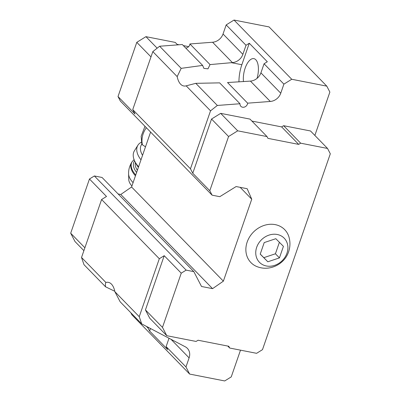 <?xml version="1.0" encoding="UTF-8"?>
<svg xmlns="http://www.w3.org/2000/svg" width="401" height="401" viewBox="0 0 401 401"><rect width="100%" height="100%" fill="white"/><g stroke="black" fill="none" stroke-linecap="round" stroke-linejoin="round"><path stroke-width="0.6" d="M279.432 257.893L283.427 246.354L275.818 238.7L264.214 242.585L260.219 254.124L267.828 261.778L279.432 257.893L275.422 253.778L279.397 242.299M286.951 253.206A17.278 14.722 135.7 0 0 268.976 235.121A17.278 14.722 135.7 0 0 259.537 262.384A17.278 14.722 135.7 0 0 286.951 253.206M141.859 144.45L145.493 146.821M114.796 291.281L105.548 286.795C105.293 284.61 105.403 283.171 105.889 282.469A24.682 11.133 101.1 0 1 108.39 282.354A24.682 11.133 101.1 0 1 114.886 291.702L120.15 301.778L141.703 323.898L185.327 346.825A10.967 9.348 135.7 0 1 187.352 348.334A10.967 9.348 135.7 0 1 189.107 357.872L185.964 366.945L189.648 374.073L224.715 380.95L231.247 376.895L240.505 350.158M105.889 282.469L81.528 257.477L83.989 264.68L105.548 286.795M169.011 338.249L166.124 346.589L167.658 349.562L149.623 331.056L148.089 328.083L146.42 326.374M148.089 328.083L148.33 327.376M314.86 135.438L329.873 92.085L326.8 86.145L291.738 79.268L283.898 84.135L280.755 93.207A10.967 9.348 135.7 0 1 270.289 101.463L247.633 103.167A4.115 3.504 135.7 0 1 244.966 106.866A4.115 3.504 135.7 0 1 240.876 106.33A4.115 3.504 135.7 0 1 240.004 103.744L219.658 82.867L195.793 83.333L186.169 85.839A24.682 11.133 101.1 0 1 183.673 85.954A24.682 11.133 101.1 0 1 177.172 76.606L181.187 68.35L202.635 65.403L203.878 68.37L207.984 68.827L210.034 64.591L232.415 62.601A10.967 9.348 -44.3 0 0 242.876 54.346L246.019 45.273L226.179 24.917L223.036 33.99A10.967 9.348 135.7 0 1 212.575 42.245L189.919 43.955A4.115 3.504 135.7 0 1 185.718 48.045M270.289 101.463L250.45 81.107A10.967 9.348 135.7 0 0 260.916 72.852L264.058 63.779L267.322 61.749L249.287 43.243L246.019 45.273M250.45 81.107L227.522 82.531L247.633 103.167M210.034 64.591L189.919 43.955M202.635 65.403L182.29 44.526L159.633 46.235L152.816 51.614L132.746 109.578L135.047 114.029L118.014 96.551L120.32 101.007L212.104 195.177L219.788 196.685L236.124 186.55L247.171 188.716L251.743 199.217L240.169 187.342M240.004 103.744L217.347 105.453L195.793 83.333M217.347 105.453L210.53 110.831L186.169 85.839M251.743 199.217L223.367 281.161L212.565 288.65L201.518 286.484L193.833 271.637L102.049 177.468L94.365 175.959L89.468 178.996L106.501 196.475L101.598 199.518L81.528 257.477M130.851 312.76L131.934 314.855L189.648 374.073M210.53 110.831L190.46 168.791L192.766 173.247L211.538 119.032L220.685 113.358L249.983 119.102L267.021 136.581L237.718 130.831L220.685 113.358M193.833 271.637L186.149 270.129L181.247 273.171L162.475 327.386L166.776 335.697L196.079 341.446L198.039 340.228L228.781 346.258L229.703 348.038L256.6 353.316L262.48 349.667L330.309 153.794L327.542 148.45L310.509 130.972L283.607 125.698L281.647 126.911L251.913 121.082M181.247 273.171L164.215 255.693L145.443 309.908L149.743 318.224L166.776 335.697M164.215 255.693L159.312 258.735L139.242 316.695L141.703 323.898M326.8 86.145L269.086 26.927L234.024 20.05L226.179 24.917M291.738 79.268L234.024 20.05M283.898 84.135L264.058 63.779M181.187 68.35L159.633 46.235M177.172 76.606L152.816 51.614M190.46 168.791L132.746 109.578M237.718 130.831L228.57 136.51L209.798 190.726L212.104 195.177M209.798 190.726L192.766 173.247M150.601 132.074L131.583 186.991L120.781 194.48L118.125 193.959M223.367 281.161L131.583 186.991M212.565 288.65L120.781 194.48M186.149 270.129L94.365 175.959M159.312 258.735L101.598 199.518M139.242 316.695L114.886 291.702M185.964 366.945L166.124 346.589M327.542 148.45L300.645 143.177L283.607 125.698M300.645 143.177L298.685 144.39L281.647 126.911M298.685 144.39L267.943 138.36L267.021 136.581M228.57 136.51L211.538 119.032M162.475 327.386L145.443 309.908M229.703 348.038L227.773 346.063M289.021 237.191A23.584 20.095 135.7 0 0 253.788 231.733A23.584 20.095 135.7 0 0 258.339 267.096C270.495 271.186 284.73 263.883 288.605 251.778C290.239 246.971 290.374 242.109 289.021 237.191M188.66 46.641L183.332 45.599M179.102 44.767L177.167 44.386M157.162 48.185L145.934 36.661L175.237 42.411L177.643 44.877M145.934 36.661L136.786 42.341L150.982 56.902M136.786 42.341L118.014 96.551M89.468 178.996L70.691 233.212L84.887 247.778M70.691 233.212L74.997 241.527L83.889 250.655M238.951 81.904A24.682 11.133 -78.9 0 1 241.848 64.731L249.287 43.243M257.051 78.36A15.634 7.053 -78.9 0 0 253.873 58.641A15.634 7.053 -78.9 0 0 246.129 65.669A15.634 7.053 -78.9 0 0 243.462 81.609M149.623 331.056L150.5 328.519M141.774 144.22L141.423 144.776A19.198 11.083 32 0 0 142.55 155.317M133.087 182.65A15.709 9.068 32 0 1 128.586 173.854L128.756 179.498A12.341 7.123 32 0 0 131.919 186.014M141.322 142.25A21.94 12.667 32 0 0 137.914 145.217L134.39 150.846A21.94 12.667 32 0 0 134.811 161.312L135.854 163.428A19.198 11.083 32 0 0 138.39 167.327M134.811 161.312A21.94 12.667 32 0 0 138.576 166.791M137.914 145.217A21.94 12.667 32 0 0 140.987 159.834M260.239 254.064L263.818 257.663L275.422 253.778M267.828 261.778L263.818 257.663M146.36 127.724A21.529 18.341 135.7 0 0 142.39 144.691M189.107 357.872L170.991 339.291M242.876 54.346L223.036 33.99M232.415 62.601L212.575 42.245M280.755 93.207L260.916 72.852M241.848 64.731L231.392 62.681M128.586 173.854C128.49 169.728 129.533 165.894 131.713 162.36A18.1 10.451 32 0 0 135.448 175.823M131.713 162.36L132.14 161.683A18.1 10.451 32 0 0 135.738 174.996M134.611 160.896A16.456 9.499 32 0 0 136.616 172.455M135.413 162.53A15.083 8.707 32 0 0 137.383 170.245M141.839 144.455L141.157 136.28L144.967 126.3M134.079 159.618L132.14 161.683"/></g></svg>
